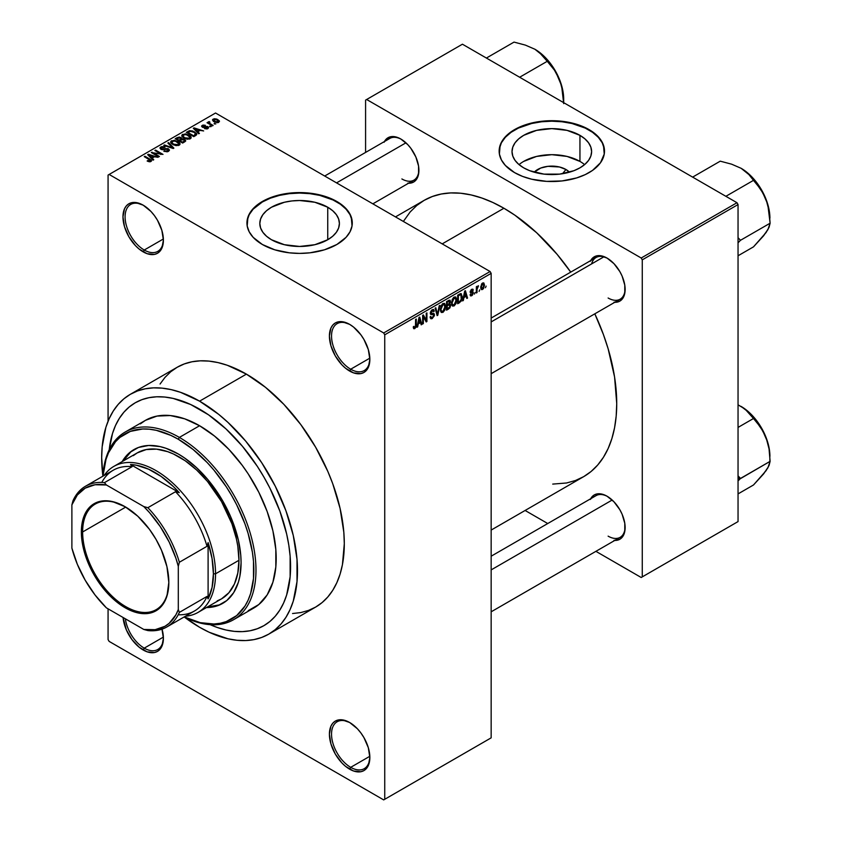 <?xml version="1.0" encoding="UTF-8"?>
<svg xmlns="http://www.w3.org/2000/svg" width="842" height="842" viewBox="0 0 842 842"><rect width="100%" height="100%" fill="white"/><g stroke="black" fill="none" stroke-linecap="round" stroke-linejoin="round"><path stroke-width="1.26" d="M350.167 324.686A27.091 15.64 -120 0 0 331.538 336.337A27.091 15.64 -120 0 0 350.693 369.217L349.63 371.059A28.596 16.514 60 0 1 329.411 336.032A28.596 16.514 60 0 1 349.63 324.359L341.894 321.676L338.4 321.812L335.327 322.949L332.811 325.033L330.948 327.991L329.411 336.032L330.948 345.862L335.327 355.966L341.894 364.818L345.683 368.333L353.577 372.89L360.86 373.606L363.923 372.469L366.438 370.385L368.312 367.428L369.849 359.387L368.312 349.556L363.923 339.452L360.86 334.779L353.577 327.085L349.63 324.359A28.596 16.514 60 0 1 369.849 359.387A28.596 16.514 60 0 1 349.63 371.059L350.693 369.217A27.091 15.64 60 0 1 332.99 345.346A27.091 15.64 60 0 1 337.147 323.633A27.091 15.64 60 0 1 350.167 324.686M350.167 722.804A27.091 15.64 -120 0 0 331.538 734.466A27.091 15.64 -120 0 0 350.693 767.336L349.63 769.178A28.596 16.514 60 0 1 329.411 734.161A28.596 16.514 60 0 1 349.63 722.489L341.894 719.794L335.327 721.068L332.811 723.162L330.948 726.12L329.411 734.161L330.948 743.981L335.327 754.085L341.894 762.936L345.683 766.452L353.577 771.009L360.86 771.735L363.923 770.598L366.438 768.514L368.312 765.557L369.849 757.505L368.312 747.685L363.923 737.581L360.86 732.908L357.366 728.73L349.63 722.489A28.596 16.514 60 0 1 369.849 757.505A28.596 16.514 60 0 1 349.63 769.178L350.693 767.336A27.091 15.64 60 0 1 332.99 743.465A27.091 15.64 60 0 1 337.147 721.762A27.091 15.64 60 0 1 350.167 722.804M162.053 629.142A28.596 16.514 60 0 1 163.401 638.32A28.596 16.514 60 0 1 143.182 649.992L144.245 648.151A27.091 15.64 -120 0 0 163.39 637.689A27.091 15.64 60 0 1 157.791 649.487A27.091 15.64 60 0 1 144.245 648.151L163.38 637.099L144.245 648.151A27.091 15.64 60 0 1 125.363 618.807A27.091 15.64 -120 0 0 144.245 648.151L143.182 649.992A28.596 16.514 60 0 1 123.079 617.491L126.374 629.911L131.952 639.573L139.235 647.266L147.129 651.824L154.412 652.539L157.475 651.403L159.991 649.319L161.864 646.361L163.401 638.32L161.864 628.49M143.719 205.49A27.091 15.64 -120 0 0 125.09 217.152A27.091 15.64 -120 0 0 144.245 250.021L143.182 251.863A28.596 16.514 60 0 1 122.964 216.847A28.596 16.514 60 0 1 143.182 205.174L135.446 202.48L128.889 203.753L126.374 205.848L124.5 208.805L122.964 216.847L124.5 226.666L128.889 236.77L135.446 245.622L139.235 249.137L147.129 253.695L154.412 254.421L157.475 253.284L159.991 251.2L161.864 248.243L163.401 240.191L161.864 230.371L157.475 220.267L154.412 215.594L150.918 211.416L143.182 205.174A28.596 16.514 60 0 1 163.401 240.191A28.596 16.514 60 0 1 143.182 251.863L144.245 250.021A27.091 15.64 60 0 1 126.553 226.151A27.091 15.64 60 0 1 130.699 204.448A27.091 15.64 60 0 1 143.719 205.49M565.95 169.495L562.509 173.726L565.95 169.495L569.434 172.2A19.987 11.535 180 0 0 565.95 169.495A19.987 11.535 180 0 0 534.196 172.2L540.711 168.053L547.921 166.337L559.467 166.99L565.95 169.495M584.59 164.622A39.795 22.976 0 0 0 579.949 161.411L579.949 135.351A39.795 22.976 180 0 1 591.61 151.602A39.795 22.976 180 0 1 567.045 172.82A39.795 22.976 180 0 1 523.682 167.842L518.735 164.358L515.051 160.39L512.789 156.086L512.02 151.602L512.789 147.118L515.051 142.814L518.735 138.835L523.682 135.351L536.586 130.373L551.815 128.626L567.045 130.373L579.949 135.351L584.895 138.835L588.579 142.814L590.842 147.118L591.61 151.602L590.842 156.086L588.579 160.39L584.895 164.358L579.949 167.842L573.918 170.705L559.583 174.136L544.048 174.136L529.713 170.705L523.682 167.842A39.795 22.976 180 0 1 512.02 151.602A39.795 22.976 180 0 1 536.586 130.373A39.795 22.976 180 0 1 579.949 135.351L579.949 161.411A39.795 22.976 0 0 0 519.04 164.622M604.482 151.36A52.678 30.407 0 0 0 589.063 130.1L589.063 129.605A52.678 30.407 180 0 1 604.493 151.107A52.678 30.407 180 0 1 571.971 179.209A52.678 30.407 180 0 1 514.567 172.61L522.556 176.399L531.66 179.209L546.658 181.377L562.088 180.935L576.644 177.925L585.232 174.62L592.536 170.4L600.483 162.748L604.23 154.086L603.472 145.171L600.483 139.467L592.536 131.815L585.232 127.605L576.644 124.29L562.088 121.28L551.815 120.701L541.543 121.28L526.987 124.29L518.398 127.605L511.094 131.815L503.148 139.467L500.159 145.171L499.401 154.086L501.411 159.938L505.358 165.442L514.567 172.61A52.678 30.407 180 0 1 499.148 151.107A52.678 30.407 180 0 1 531.66 123.016A52.678 30.407 180 0 1 589.063 129.605L589.063 130.1A52.678 30.407 0 0 0 531.86 123.458A52.678 30.407 0 0 0 499.148 151.36M271.471 239.728A39.795 22.976 180 0 1 259.82 223.477A39.795 22.976 180 0 1 284.385 202.259A39.795 22.976 180 0 1 327.748 207.237L327.748 239.728L314.845 244.706L299.615 246.453L284.385 244.706L271.471 239.728L266.525 236.244L262.851 232.276L260.588 227.961L259.82 223.477L260.588 219.004L262.851 214.689L266.525 210.721L271.471 207.237L284.385 202.259L291.848 200.954L299.615 200.512L314.845 202.259L327.748 207.237L332.695 210.721L336.379 214.689L338.642 219.004L339.4 223.477L338.642 227.961L336.379 232.276L332.695 236.244L327.748 239.728L327.748 207.237A39.795 22.976 180 0 1 339.4 223.477A39.795 22.976 180 0 1 314.845 244.706A39.795 22.976 180 0 1 271.471 239.728M352.282 223.235A52.678 30.407 0 0 0 336.853 201.975L336.853 201.491A52.678 30.407 180 0 1 352.282 222.993A52.678 30.407 180 0 1 319.771 251.084A52.678 30.407 180 0 1 262.367 244.496L274.787 249.811L289.332 252.821L299.615 253.4L309.888 252.821L324.444 249.811L336.853 244.496L346.062 237.328L350.019 231.813L352.03 225.972L351.272 217.057L348.272 211.353L340.326 203.701L333.032 199.48L319.771 194.891L304.772 192.723L294.447 192.723L284.322 193.892L274.787 196.175L266.198 199.48L255.821 206.09L250.948 211.353L247.948 217.057L247.19 225.972L249.211 231.813L253.158 237.328L262.367 244.496A52.678 30.407 180 0 1 246.938 222.993A52.678 30.407 180 0 1 279.46 194.891A52.678 30.407 180 0 1 336.853 201.491L336.853 201.975A52.678 30.407 0 0 0 279.649 195.344A52.678 30.407 0 0 0 246.938 223.235M491.16 318.065L596.073 257.494A24.081 13.904 60 0 1 607.587 258.399A24.081 13.904 -120 0 0 591.621 263.904M590.684 260.61A25.586 14.767 60 0 1 607.04 258.073L600.125 255.663L596.999 255.789L592 258.673L590.337 261.315M384.447 141.54A25.586 14.767 60 0 1 400.813 139.004L397.287 137.372L390.762 136.72L385.773 139.604L384.099 142.256M590.684 498.738A25.586 14.767 60 0 1 607.04 496.212L603.514 494.57L596.999 493.928L594.252 494.938L590.337 499.453M163.38 238.981L144.245 250.021L163.38 238.981M369.817 756.295L350.693 767.336L369.817 756.295M369.817 358.166L350.693 369.217L369.817 358.166M292.553 613.523L300.794 612.576L308.509 610.418L315.634 607.082A138.456 79.937 -120 0 0 336.853 496.138A138.456 79.937 -120 0 0 246.401 374.132L199.586 401.16A138.456 79.937 60 0 1 290.037 523.166A138.456 79.937 60 0 1 268.808 634.11A138.456 79.937 60 0 1 199.586 627.258A138.456 79.937 60 0 1 184.198 616.965L199.586 627.258L209.174 632.258L228.003 638.794L237.044 640.278L245.738 640.552L253.979 639.604L261.694 637.457L268.808 634.11L275.26 629.616L280.986 624.017L285.922 617.344L290.027 609.692L293.269 601.114L297.015 581.538L297.015 559.383L293.269 535.48L285.922 510.768L275.26 486.181L261.694 462.679L245.738 441.155L228.003 422.442L218.678 414.359L199.586 401.16L246.401 374.132L227.308 365.27L217.983 362.586L208.942 361.102L200.259 360.829L192.018 361.776L184.293 363.933L177.178 367.27L170.726 371.764L165 377.374L160.064 384.036M395.487 216.91L424.168 200.343A159.527 92.104 -120 0 1 503.926 208.248L514.988 215.257L536.67 232.76L557.099 254.326L570.739 272.124A159.527 92.104 -120 0 0 503.926 208.248L442.208 243.875L503.926 208.248L492.875 202.49L481.919 198.049L471.183 194.955L460.763 193.239L450.754 192.923L441.261 194.018L432.367 196.502L424.168 200.343L416.737 205.522L410.138 211.984L403.36 221.446M491.16 530.071L583.685 476.646A159.527 92.104 -120 0 0 594.82 313.824L603.409 334.537L608.145 348.82L614.565 376.963L616.733 403.623L616.186 416.074L614.565 427.778L611.871 438.629L608.145 448.512L603.409 457.332L597.715 465.005L591.126 471.467L583.695 476.646L575.486 480.498L566.592 482.982L552.72 484.097M491.16 556.204L596.073 495.633A24.081 13.904 60 0 1 607.587 496.527M324.696 176.031L389.835 138.425A24.081 13.904 60 0 1 401.35 139.33M109.218 449.796A128.668 74.285 60 0 1 135.246 402.781A128.668 74.285 60 0 1 199.586 409.149A128.668 74.285 60 0 1 283.638 522.535A128.668 74.285 60 0 1 263.914 625.648A128.668 74.285 60 0 1 210.184 624.68L217.331 627.5L210.184 624.68A128.668 74.285 60 0 0 263.914 625.648L257.305 628.742L250.127 630.753L242.475 631.626L234.402 631.374L225.993 629.995L217.331 627.5L225.993 629.995L234.402 631.374L242.475 631.626L250.127 630.753L257.305 628.742L263.914 625.648L269.914 621.47L263.914 625.648A128.668 74.285 60 0 0 283.638 522.535A128.668 74.285 60 0 0 199.586 409.149L208.5 414.801L225.993 428.925L242.475 446.313L257.305 466.321L263.914 477.067L269.914 488.171L279.828 511.01L286.648 533.975L288.817 545.237L290.132 556.194L290.132 576.781L286.648 594.978L283.638 602.946L279.828 610.061L275.229 616.26L269.914 621.47L275.229 616.26L279.828 610.061L283.638 602.946L286.648 594.978L290.132 576.781L290.132 556.194L288.817 545.237L286.648 533.975L279.828 511.01L269.914 488.171L263.914 477.067L257.305 466.321L242.475 446.313L225.993 428.925L208.5 414.801L190.66 404.507L199.586 409.149A128.668 74.285 60 0 0 135.246 402.781L141.866 399.676L149.034 397.677L156.696 396.793L164.769 397.045L173.168 398.424L190.66 404.507L173.168 398.424L164.769 397.045L156.696 396.793L149.034 397.677L141.866 399.676L135.246 402.781L129.247 406.949L135.246 402.781A128.668 74.285 60 0 0 109.218 449.796L112.512 433.441L115.522 425.473L119.343 418.358L123.932 412.17L129.247 406.949L123.932 412.17L119.343 418.358L115.522 425.473L112.512 433.441L109.218 449.796M491.16 737.845L491.16 273.366L384.741 334.811L384.741 799.29L491.16 737.845L383.678 799.9L109.134 641.394L108.071 639.552L108.071 608.829L108.071 639.552L109.134 641.394L383.678 799.9L491.16 737.845L491.16 273.366L490.097 271.524L383.678 332.969L109.134 174.452L215.541 113.017L490.097 271.524L491.16 273.366L384.741 334.811L384.741 799.29L491.16 737.845M479.74 289.795L479.066 291.406L479.74 289.795M477.035 289.343L477.035 292.584L476.362 292.974L476.362 286.722L477.035 286.333L477.035 287.322L478.488 285.712L477.035 289.343L478.488 285.712L477.035 287.322L477.035 286.333L476.362 286.722L476.362 292.974L477.035 292.584L476.362 292.195L477.035 292.584L477.035 289.343L476.362 288.953L477.035 289.343M475.098 292.469L474.425 294.09L475.098 292.469M473.362 292.795L472.383 295.247L470.531 295.868L470.068 294.711L470.752 294.205L471.562 294.942L472.667 293.553L472.509 292.879L470.289 292.627L471.088 289.753L473.004 289.311L473.267 290.185L471.72 290.185L470.857 291.585L472.962 291.69L473.362 292.795L472.962 291.69L470.846 291.448L471.709 290.185L473.267 290.185L472.825 289.143L471.688 289.301L470.162 291.963L472.678 293.342L471.773 294.837L470.752 294.205L470.068 294.711L470.625 295.921L471.72 295.763L470.089 294.816L471.72 295.763L473.362 292.795L471.615 291.795L473.362 292.795M463.921 297.584L462.616 300.91L464.679 291.111L465.394 290.7L467.552 298.057L466.847 298.468L466.257 296.237L463.921 297.584L466.257 296.237L466.847 298.468L467.552 298.057L465.394 290.7L464.679 291.111L462.616 300.91L463.332 300.499L462.774 300.173L463.332 300.499L463.921 297.584L463.384 297.279L463.921 297.584M452.165 305.709L454.112 305.93L451.628 304.499L454.112 305.93L452.522 306.046L451.649 304.583L452.196 299.468L453.943 297.205L455.848 297.089L456.69 299.289L456.227 303.046L454.112 305.93L456.048 303.499L456.722 300.015L455.659 296.963L454.112 297.1L451.491 303.141L452.575 306.078M441.04 312.129L442.987 312.35L440.503 310.919L442.987 312.35L441.397 312.466L440.524 311.014L441.071 305.888L442.818 303.625L444.723 303.52L445.565 305.72L445.102 309.467L442.987 312.35L444.923 309.919L445.597 306.446L444.534 303.394L442.987 303.53L440.366 309.561L441.45 312.498M414.78 327.633L413.959 326.317L413.285 326.822L413.685 328.664L414.748 328.654L413.359 327.854L414.748 328.654L413.685 328.664L413.285 326.822L413.959 326.317L414.538 327.727L415.464 326.717L415.601 319.444L416.285 319.055L416.043 326.917L414.748 328.654L416.285 324.896L416.285 319.055L415.601 319.444L415.506 326.559L414.78 327.633L413.285 327.096M418.253 323.949L416.958 327.264L419.021 317.476L419.726 317.066L421.895 324.423L421.179 324.833L420.6 322.602L418.253 323.949L420.6 322.602L421.179 324.833L421.895 324.423L419.726 317.066L419.021 317.476L416.958 327.264L417.674 326.854L417.116 326.538L417.674 326.854L418.253 323.949L417.727 323.644L418.253 323.949M423.347 316.697L423.347 323.581L422.663 323.97L422.663 315.371L423.389 314.95L426.241 320.202L426.241 313.308L426.926 312.908L426.926 321.518L426.199 321.939L423.347 316.697L426.199 321.939L426.926 321.518L426.926 312.908L426.241 313.308L426.241 320.202L423.389 314.95L422.663 315.371L422.663 323.97L423.347 323.581L422.663 323.191L423.347 323.581L423.347 316.697L422.663 316.308L423.347 316.697M432.262 310.73L433.598 311.624L434.272 311.13L432.062 309.845L434.272 311.13L433.651 309.54L432.241 309.73L430.304 313.203L430.851 314.529L432.104 314.529L430.325 313.498L433.788 315.182L432.42 317.445L431.283 317.581L430.788 316.371L430.115 316.876L430.83 318.697L432.356 318.487L434.472 314.771L432.325 313.54L434.472 314.771L434.325 315.824L432.125 318.613L431.03 318.781L430.251 317.887L430.788 316.371L431.23 317.55L432.093 317.602L433.746 315.666L433.483 314.413L431.083 314.624L430.42 313.982L430.588 311.729L431.841 309.993L433.441 309.456L434.272 311.13L433.598 311.624L433.146 310.551L432.009 310.887L431.093 313.456L433.893 313.413L434.472 314.771L433.441 313.319L431.199 313.592L432.262 310.73L433.188 310.582L431.988 309.888M439.913 305.414L437.787 315.245L437.135 315.624L435.125 308.183L435.819 307.772L437.419 314.445L439.208 305.825L439.913 305.414L439.208 305.825L437.419 314.445L435.819 307.772L435.125 308.183L437.135 315.624L437.787 315.245L436.882 314.719L437.787 315.245L439.913 305.414M450.723 305.246L449.902 307.919L446.565 310.172L446.565 301.573L450.028 300.141L450.523 301.71L449.796 303.678L450.723 305.246L449.796 303.678L450.533 301.447L449.975 300.11L446.565 301.573L446.565 310.172L448.66 308.961L447.786 308.467L448.66 308.961L450.723 305.246L448.554 303.994L450.723 305.246M462.237 296.784L461.174 301.194L457.69 303.752L457.69 295.153L461.1 293.626L462.237 296.784L460.658 293.595L457.69 295.153L457.69 303.752L459.669 302.604L458.806 302.11L459.669 302.604L462.237 296.784L461.521 296.373L462.237 296.784M484.487 285.091L483.508 288.648L481.519 289.627L480.708 287.332L481.708 283.828L483.824 282.954L484.487 285.091L483.75 282.901L482.603 283.007L480.708 287.332L481.456 289.595L482.603 289.48L480.803 288.448L482.603 289.48L484.487 285.091L483.74 284.659L484.487 285.091M486.129 286.101L485.455 287.722L486.129 286.101M108.071 175.073L108.071 421.221L108.071 175.073L109.134 174.452L383.678 332.969L384.741 334.811L383.678 332.969L490.097 271.524L215.541 113.017L108.071 175.073M215.836 123.911L214.089 123.679L215.836 123.911M211.195 126.584L209.447 126.363L211.195 126.584M199.428 133.383L197.786 131.762L200.122 130.405L203.648 130.942L194.039 127.889L193.323 128.3L198.712 133.794L199.428 133.383L197.786 131.762L200.122 130.405L203.648 130.942L194.039 127.889L193.323 128.3L198.712 133.794L199.428 133.383M187.187 139.214L190.808 138.383L191.166 137.225L190.06 135.699L185.545 133.867L182.104 134.783L181.83 136.088L182.756 137.309L187.187 139.214L190.292 138.762L191.092 136.983L189.092 135.057L182.661 134.352L181.756 135.625L183.956 138.12L187.187 139.214M176.062 145.634L179.683 144.813L180.041 143.645L179.209 142.361L174.42 140.288L170.979 141.203L170.705 142.508L171.631 143.729L176.062 145.634L179.167 145.192L179.967 143.414L177.967 141.477L171.536 140.772L170.631 142.045L172.831 144.55L176.062 145.634M168.547 151.318L169.484 150.087L167.905 148.571L162.674 149.213L161.201 148.571L161.675 147.466L164.464 147.529L164.59 146.866L161.769 146.592L159.98 147.813L161.738 149.623L167.832 149.255L168.389 150.023L167.558 150.876L163.79 151.16L167.126 151.813L169.484 150.139L168.495 148.855L161.601 148.897L161.675 147.466L165.043 147.087L160.78 146.982L159.948 148.055L160.896 149.266L167.832 149.255L167.737 150.781L163.79 151.16L168.547 151.318M153.76 159.748L152.118 158.128L154.465 156.77L157.98 157.307L148.371 154.254L147.666 154.665L153.055 160.159L153.76 159.748L152.118 158.128L154.465 156.77L157.98 157.307L148.371 154.254L147.666 154.665L153.055 160.159L153.76 159.748M150.939 161.485L149.981 159.17L149.981 159.98L149.981 159.17L144.929 156.244L144.929 157.033L144.929 156.244L144.245 156.633L150.265 160.222L150.097 161.79L150.097 160.969L147.729 160.548L147.729 161.296L147.729 160.548L147.15 160.99L150.213 161.769L151.423 161.075L151.371 160.243L144.929 156.244L144.245 156.633L150.339 160.317L149.813 161.085L147.729 160.548L147.382 161.127L149.35 161.801L151.539 160.706M159.433 156.465L153.476 153.023L163.011 154.402L155.57 150.108L154.886 150.497L160.864 153.939L151.307 152.56L158.759 156.865L159.433 156.465L153.476 153.023L163.011 154.402L155.57 150.108L154.886 150.497L160.864 153.939L151.307 152.56L158.759 156.865L159.433 156.465M173.884 148.129L168.558 142.603L167.853 143.014L172.642 147.845L164.464 144.961L163.769 145.371L173.22 148.508L173.884 148.129L168.558 142.603L167.853 143.014L172.642 147.845L164.464 144.961L163.769 145.371L173.22 148.508L173.884 148.129M181.872 138.877L181.041 137.551L181.041 139.972L181.041 137.551L177.304 137.551L177.304 138.551L177.304 137.551L175.199 138.762L182.651 143.066L185.619 141.14L184.63 139.404L181.872 138.877L181.262 137.688L179.167 137.046L175.199 138.762L182.651 143.066L185.735 140.74L184.63 139.404L181.904 138.656M195.765 135.499L196.723 134.615L196.586 133.573L192.786 131.015L189.608 130.668L186.324 132.341L193.776 136.646L196.796 134.267L194.555 131.847L189.439 130.71L186.324 132.341L193.776 136.646L195.765 135.499M207.911 128.594L208.627 127.605L207.469 126.468L202.722 126.595L205.153 125.258L202.975 125.079L201.617 126.016L203.038 127.437L207.258 127.11L207.185 128.121L204.511 128.542L206.869 128.963L208.627 127.679L207.795 126.637L202.859 126.689L203.069 125.805L205.385 125.363L202.269 125.374L201.575 126.226L202.29 127.142L206.595 126.921L207.185 128.121L204.511 128.542L207.911 128.594M213.131 125.469L209.342 123.142L209.932 122.174L209.353 121.616L208.279 121.932L208.574 122.848L207.027 122.732L212.447 125.858L213.131 125.469L209.342 123.142L209.353 121.616L208.416 121.827L208.574 122.848L207.027 122.732L212.447 125.858L213.131 125.469M218.783 122.311L219.33 120.859L216.804 119.08L214.321 118.722L212.542 119.743L213.857 121.648L217.289 122.7L219.467 121.374L217.815 119.575L213.173 119.08L212.5 120.017L214.089 121.785L218.783 122.311M365.586 100.114L365.586 152.423L365.586 100.114L462.426 44.205L736.982 202.722L641.204 258.01L366.649 99.503L641.204 258.01L642.267 259.852L642.267 576.875L738.045 521.587L738.045 204.564L642.267 259.852L642.267 576.875L641.204 577.496L595.904 551.342L641.204 577.496L738.045 521.587L641.204 577.496L738.045 521.587L738.045 204.564L736.982 202.722L738.045 204.564L642.267 259.852L641.204 258.01L736.982 202.722L462.426 44.205L365.586 100.114M547.742 523.535L525.113 510.473L547.742 523.535M613.965 540.396L619.838 539.259L622.091 537.385L624.785 531.418L624.785 523.271L622.091 514.178L619.838 509.715L613.965 501.8L607.04 496.212A25.586 14.767 60 0 1 607.05 496.212A25.586 14.767 60 0 1 625.132 527.545A25.586 14.767 60 0 1 614.765 540.448M407.738 183.188L413.601 182.051L415.853 180.188L418.558 174.21L418.558 166.063L415.853 156.97L410.864 148.329L407.738 144.592L400.813 139.004A25.586 14.767 60 0 1 418.906 170.337A25.586 14.767 60 0 1 408.528 183.24M613.965 302.257L619.838 301.12L622.091 299.247L624.785 293.279L624.785 285.133L622.091 276.039L619.838 271.577L613.965 263.662L607.04 258.073A25.586 14.767 60 0 1 607.05 258.073A25.586 14.767 60 0 1 625.132 289.406A25.586 14.767 60 0 1 614.765 302.31M625.132 288.774A24.081 13.904 60 0 1 620.144 299.205A24.081 13.904 60 0 1 608.113 298.005A24.081 13.904 -120 0 0 625.132 288.774M418.895 169.705A24.081 13.904 60 0 1 413.917 180.135A24.081 13.904 60 0 1 401.876 178.946A24.081 13.904 -120 0 0 418.895 169.716M625.132 526.913A24.081 13.904 60 0 1 620.144 537.333A24.081 13.904 60 0 1 608.113 536.144A24.081 13.904 -120 0 0 625.132 526.913M268.808 634.11L315.634 607.082L322.086 602.588L327.812 596.978L332.748 590.316L336.853 582.664L340.094 574.086L342.431 564.666L344.304 543.7L343.831 532.344L340.094 508.452L332.748 483.74L327.812 471.373L315.634 447.207L300.794 424.589L283.87 404.36L265.504 387.331L246.401 374.132A138.456 79.937 -120 0 0 177.178 367.27L130.352 394.309A138.456 79.937 60 0 1 199.586 401.16L180.483 392.309L171.168 389.625L162.117 388.141L153.433 387.867L145.192 388.815L137.478 390.962L130.352 394.309L123.9 398.803L118.185 404.402L113.238 411.075L109.134 418.727L105.892 427.304L102.156 446.881L101.682 457.69L102.903 476.162A138.456 79.937 60 0 1 130.352 394.309M369.838 358.755A27.091 15.64 60 0 1 364.239 370.554A27.091 15.64 60 0 1 350.693 369.217A27.091 15.64 -120 0 0 369.838 358.755M369.838 756.884A27.091 15.64 60 0 1 364.239 768.683A27.091 15.64 60 0 1 350.693 767.336A27.091 15.64 -120 0 0 369.838 756.884M163.39 239.57A27.091 15.64 60 0 1 157.791 251.369A27.091 15.64 60 0 1 144.245 250.021A27.091 15.64 -120 0 0 163.39 239.57M352.03 220.499L350.019 214.657L346.062 209.142L340.326 204.185L333.032 199.975L319.771 195.386L309.888 193.66L299.615 193.071L289.332 193.66L279.46 195.386L270.345 198.196L262.367 201.975L253.158 209.142L249.211 214.657L247.19 220.499M604.23 148.624L602.219 142.772L598.273 137.267L592.536 132.31L585.232 128.089L571.971 123.5L562.088 121.774L551.815 121.195L541.543 121.774L531.66 123.5L518.398 128.089L511.094 132.31L505.358 137.267L501.411 142.772L499.401 148.624M579.949 161.411L567.045 156.423L551.815 154.675L536.586 156.423L523.682 161.411M150.265 160.222L150.097 160.969M148.371 155.391L148.371 154.254L148.371 155.391M152.118 159.212L152.118 158.128L152.118 159.212M151.476 157.486L149.939 155.875L149.939 156.991L148.845 154.875L148.845 155.875L148.845 154.875L153.36 156.401L153.36 157.401L153.36 156.401L151.476 157.486L151.476 158.559L151.476 157.486L148.845 154.875L153.36 156.401L151.476 157.486M152.034 152.981L152.034 152.139L152.034 152.981M160.864 154.528L160.864 153.939L160.864 154.528M155.57 150.886L155.57 150.108L155.57 150.886M153.476 153.812L153.476 153.023L153.476 153.812M164.369 151.444L164.369 150.718L164.369 151.444M167.737 151.676L167.737 150.781L167.737 151.676M167.832 149.255L167.737 150.781M160.78 149.202L160.78 146.982L160.78 149.202M161.601 148.897L161.675 147.466M162.569 149.771L162.569 149.213L162.569 149.771M164.137 149.592L164.137 148.876L164.137 149.592M165.695 149.129L165.695 148.424L165.695 149.129M168.495 151.35L168.495 148.855L168.495 151.35M164.464 145.603L164.464 144.961L164.464 145.603M168.558 143.729L168.558 142.603L168.558 143.729M171.536 143.635L171.536 140.772L171.536 143.635M177.967 142.309L177.967 141.477L177.967 142.309M179.967 144.392L179.967 143.414L179.967 144.392M173.526 144.161L171.726 142.235L172.41 141.277L175.294 141.046L178.957 143.729L178.293 145.54L178.293 144.687L173.526 144.161L173.526 144.908L171.726 142.203L173.789 140.898L177.052 141.73L178.946 143.582L177.115 145.045L173.526 144.161M184.63 141.93L184.619 140.561M178.978 140.161L176.757 138.877L176.757 139.656L177.936 138.193L180.493 138.014L180.883 140.067L180.883 138.972L180.251 140.435L180.251 139.425L178.978 140.94L178.978 140.161L176.757 138.877L178.967 137.73L180.493 138.014L180.883 138.972L178.978 140.161M182.461 142.172L179.851 140.667L179.851 141.445L181.188 139.888L183.956 139.793L184.503 141.993L184.503 140.888L183.893 142.351L183.893 141.34L182.461 142.951L182.461 142.172L179.851 140.667L182.146 139.477L183.956 139.793L184.503 140.888L182.461 142.172M180.493 138.014L180.883 138.972M182.661 137.214L182.661 134.352L182.661 137.214M189.092 135.888L189.092 135.057L189.092 135.888M191.092 137.972L191.092 136.983L191.092 137.972M184.651 137.741L182.851 135.815L183.535 134.846L186.419 134.625L190.082 137.309L189.418 139.119L189.418 138.267L184.651 137.741L184.651 138.477L182.851 135.783L184.914 134.478L188.176 135.309L190.071 137.151L188.24 138.625L184.651 137.741M188.229 132.247L188.229 131.247L188.229 132.247M189.439 131.562L189.439 130.71L189.439 131.562M194.555 132.668L194.555 131.847L194.555 132.668M195.418 133.436L194.807 136.046L194.807 135.046L193.586 135.751L187.882 132.457L190.713 131.236L194.323 132.499L195.418 133.436L193.586 136.53L193.586 135.751L187.882 132.457L187.882 133.236L187.882 132.457L190.187 131.289L193.87 132.226L195.418 133.436L195.691 135.541M194.039 129.026L194.039 127.889L194.039 129.026M197.786 132.847L197.786 131.762L197.786 132.847M197.144 131.131L195.607 129.51L195.607 130.626L194.502 128.521L194.502 129.51L194.502 128.521L199.028 130.036L199.028 131.047L199.028 130.036L197.144 131.131L197.144 132.194L197.144 131.131L194.502 128.521L199.028 130.036L197.144 131.131M205.101 128.773L205.101 128.1L205.101 128.773M207.185 128.9L207.185 128.121L207.185 128.9M207.258 127.11L207.185 128.121M202.269 127.131L202.269 125.374L202.269 127.131M202.859 126.689L203.069 125.805M203.522 127.51L203.522 126.826L203.522 127.51M204.606 127.405L204.606 126.553L204.606 127.405M207.795 128.658L207.795 126.637L207.795 128.658M210.132 126.753L210.132 125.974L210.132 126.753M207.711 123.121L207.711 122.343L207.711 123.121M208.574 123.627L208.574 122.848L208.574 123.627M208.416 121.827L208.574 122.848M209.932 122.174L209.353 121.616L209.353 122.395L209.932 122.174M209.342 123.142L209.353 122.406M210.321 124.637L210.321 123.848L210.321 124.637M214.773 124.079L214.773 123.29L214.773 124.079M213.173 121.153L213.173 119.08L213.173 121.153M217.815 120.406L218.025 122.606L218.025 121.858L214.773 121.395L213.931 119.532L217.183 119.996L218.025 121.858L214.773 121.395L214.773 122.132L213.584 120.28L213.931 119.532L215.678 119.375L217.794 120.395M213.552 121.448L213.931 119.532M218.404 122.5L218.404 121.322L218.025 121.858M183.956 139.793L184.503 140.888M415.601 324.507L416.285 324.896L415.601 324.507M413.685 328.664L414.748 328.654M420.926 323.865L421.895 324.423L420.926 323.865M419.726 322.097L420.6 322.602L419.726 322.097M418.485 322.812L418.937 317.855L420.368 321.728L417.958 322.507L420.368 321.728L419.421 318.139L418.485 322.812M424.8 319.36L426.241 320.202L424.8 319.36M425.526 320.707L426.926 321.518L425.526 320.707M432.356 318.487L430.136 317.202L432.356 318.487M432.072 313.603L433.788 315.182M430.378 312.487L430.988 312.845L430.378 312.487M430.315 313.087L431.251 313.624M432.262 313.55L431.199 313.592M436.367 312.792L437.156 313.245L436.367 312.792M436.703 314.034L437.419 314.445L436.703 314.034M444.871 306.025L445.597 306.446L444.871 306.025M444.387 309.614L444.923 309.919L444.387 309.614M441.05 309.182L442.987 304.53L442.25 304.099L444.629 305.025L444.913 306.804L442.976 311.351L441.829 311.445L440.398 308.814L441.892 311.477L443.902 310.477L444.902 307.393L444.197 304.478L442.039 305.425L441.05 309.182M442.787 303.657L444.629 305.025M448.66 300.362L450.533 301.447L448.66 300.362M448.418 300.499L449.554 301.162L447.239 302.194L447.239 304.762L447.239 302.194L446.565 301.794L448.418 301.51L447.544 301.004L449.849 301.983L449.218 303.53L447.239 304.762L446.565 304.372L447.239 304.762L449.049 303.678L449.554 301.162L449.849 301.983M447.239 308.782L447.239 305.762L446.565 305.372L448.575 304.993L447.702 304.488L450.049 305.646L449.375 307.435L447.239 308.782L446.565 308.393L447.239 308.782L449.691 307.025L449.649 304.688L447.239 305.762L447.239 308.782M448.502 304.025L450.049 305.646M455.996 299.605L456.722 300.015L455.996 299.605M455.511 303.194L456.048 303.499L455.511 303.194M452.175 302.762L454.112 298.11L453.375 297.679L455.754 298.605L456.038 300.383L454.101 304.93L452.954 305.025L451.522 302.383L453.017 305.057L455.027 304.057L456.027 300.962L455.322 298.047L452.964 299.299L452.175 302.762M453.912 297.226L455.754 298.605M461.279 293.7L460.658 293.595M460.532 294.689L458.364 295.763L458.364 302.362L458.364 295.763L457.69 295.374L459.564 295.079L458.69 294.574L460.532 294.689L459.511 294.1L460.858 294.774L461.29 299.415L459.585 301.657L457.69 301.962L458.364 302.362L459.858 301.489L461.29 299.415L461.384 295.553L459.606 294.047M466.594 297.5L467.552 298.057L466.594 297.5M465.384 295.731L466.257 296.237L465.384 295.731M464.142 296.447L464.605 291.49L466.026 295.363L463.626 296.152L466.026 295.363L465.089 291.774L464.142 296.447M471.773 294.837L470.752 294.205M470.194 291.543L472.509 292.879L470.194 291.543M470.162 291.963L470.562 292.942L471.846 292.921L470.162 291.953M471.72 289.29L473.267 290.185L471.72 289.29M471.72 290.185L472.583 290.679M470.289 291.122L470.846 291.448L470.289 291.122M476.362 286.933L477.035 287.322L476.362 286.933M477.425 286.217L478.288 286.722L477.425 286.217M477.267 286.575L477.803 286.89L477.267 286.575M476.362 287.522L477.161 287.985L476.362 287.522M482.582 283.912L481.403 286.554L482.287 288.701L483.592 287.143L483.592 284.175L482.582 283.912L483.803 285.543L482.613 288.574L480.74 286.564L481.392 286.943L482.582 283.912L481.94 283.543L483.297 283.849M482.613 288.574L480.74 287.964M219.194 604.924L207.521 606.935A88.789 51.267 -120 0 0 223.225 603.082M178.304 453.996A88.789 51.267 60 0 1 236.307 532.239A88.789 51.267 60 0 1 222.698 603.388A88.789 51.267 60 0 1 206.458 607.556L218.131 605.535L226.835 600.514L233.676 592.642L238.381 582.232L239.875 576.191L241.086 562.751L240.78 555.467L238.381 540.143L230.508 516.356L222.698 500.864L207.9 479.645L196.523 467.647L184.451 457.901L178.304 453.996L166.053 448.323L160.075 446.597L148.708 445.471L138.467 447.46L129.763 452.48L122.185 461.584A88.789 51.267 60 0 1 133.91 449.607A88.789 51.267 60 0 1 178.304 453.996M233.539 619.723A108.355 62.561 60 0 1 184.166 616.954A108.355 62.561 -120 0 0 255.947 567.329A108.355 62.561 -120 0 0 179.367 437.408A108.355 62.561 60 0 1 250.148 532.891A108.355 62.561 60 0 1 233.539 619.723L253.758 608.05A108.355 62.561 -120 0 0 270.366 521.219A108.355 62.561 -120 0 0 199.586 425.736L179.367 437.408L178.304 439.25A106.85 61.687 60 0 1 253.8 566.645A106.85 61.687 60 0 1 184.251 616.902L200.228 622.648L213.921 624.006L220.278 623.269L226.235 621.606L236.707 615.565L244.938 606.093L248.106 600.188L250.6 593.568L253.495 578.465L253.495 561.361L252.4 552.257L248.106 533.407L244.938 523.84L236.707 504.874L231.729 495.654L226.235 486.729L213.921 470.12L207.216 462.584L193.039 449.439L178.304 439.25L170.894 435.398L156.37 430.346L149.381 429.199L142.687 428.988L130.373 431.388L119.89 437.43L115.48 441.755L108.492 452.807L105.997 459.427L102.977 476.14A106.85 61.687 60 0 1 178.304 439.25L179.367 437.408A108.355 62.561 -120 0 0 102.892 476.193A108.355 62.561 60 0 1 125.184 432.041A108.355 62.561 60 0 1 179.367 437.408L199.586 425.736A108.355 62.561 -120 0 0 145.403 420.368L157.012 416.074L170.263 415.548L184.64 418.811L199.586 425.736L214.531 436.072L228.908 449.396L242.149 465.226L248.19 473.878L258.81 492.275L267.156 511.515L272.903 530.86L275.829 549.563L275.829 566.908L272.903 582.222L267.156 594.926L258.81 604.535L248.19 610.661M133.299 455.638L137.225 452.901A84.274 48.657 60 0 1 179.367 457.069A84.274 48.657 60 0 1 234.423 531.334A84.274 48.657 60 0 1 221.499 598.872L217.173 600.904M140.351 423.894L145.403 420.368L125.184 432.041M130.826 451.87L123.248 460.963A88.789 51.267 -120 0 1 134.436 449.302M113.817 466.415A84.274 48.657 60 0 1 178.757 488.992A84.274 48.657 60 0 1 215.541 573.802L238.96 560.288L215.541 573.802A84.274 48.657 -120 0 0 171.2 481.677A84.274 48.657 -120 0 0 104.155 475.467A84.274 48.657 60 0 1 113.817 466.415L137.225 452.901L146.255 449.554L156.559 449.144L167.737 451.68L173.526 454.027L185.208 460.774L196.66 470.025L207.458 481.413L221.499 501.558L231.918 523.787L236.391 538.827L237.812 546.205L238.96 560.288L237.812 573.055L234.423 584.001L228.908 592.715L221.499 598.872L198.091 612.387A84.274 48.657 60 0 1 185.429 616.218A84.274 48.657 -120 0 0 215.541 573.802L213.415 573.802A82.769 47.783 60 0 1 208.1 598.883L207.027 596.41A81.264 46.92 60 0 1 178.199 614.786M763.968 234.971L767.872 229.719L770.114 223.204L769.041 210.721L766.062 199.322A40.711 23.502 -120 0 0 741.128 168.305L748.285 173.81L757.347 184.872L763.62 194.018L766.062 199.322A40.711 23.502 -120 0 1 769.914 218.173L767.725 204.185L761.484 189.797L752.148 177.199L741.128 168.305L731.614 164.179L720.247 161.169L692.629 177.115L720.247 161.169L731.614 164.179L741.128 168.305L748.285 173.81L753.495 180.356L725.878 196.302L753.495 180.356L760.684 189.218L766.062 199.322L767.851 204.901L770.114 223.204L740.318 240.402L740.118 239.886A46.731 26.986 60 0 1 740.118 240.686L738.045 242.801L740.318 240.402L770.114 223.204L769.051 227.298L766.062 232.571L753.495 246.853L738.045 255.768L753.495 246.853L763.662 235.728L767.725 229.624M740.118 239.886L738.045 237.697L740.118 239.886A46.731 26.986 -120 0 1 740.118 240.686L740.118 239.886M603.84 256.852L491.16 321.907L603.84 256.852M612.176 500.032L491.16 569.897L612.176 500.032M336.558 182.882L405.939 142.824L336.558 182.882M125.416 506.905A60.95 35.185 -120 0 0 82.632 531.965L81.358 531.965A61.855 35.711 60 0 1 125.09 506.716A61.855 35.711 60 0 1 168.832 582.464L166.948 596.041L163.664 603.293L161.453 606.272L156.023 610.787L149.392 613.239L141.824 613.534L129.384 609.955L120.806 604.998L112.396 598.209L104.471 589.853L94.167 575.075L88.726 564.277L84.684 553.215L81.569 537.038L81.569 527.134L84.684 514.557L88.726 508.168L91.283 505.663L97.346 502.158L104.471 500.769L112.396 501.558L125.09 506.716L137.793 516.22L149.392 529.25L156.023 539.364L161.453 550.152L166.948 566.719L168.832 582.464A61.855 35.711 60 0 1 125.09 607.724A61.855 35.711 60 0 1 81.358 531.965L82.632 531.965A60.95 35.185 60 0 1 95.251 504.063A60.95 35.185 60 0 1 125.416 506.905M125.732 507.084L82.632 531.965L125.732 507.084M101.787 482.445A81.264 46.92 60 0 1 132.12 466.657L130.51 464.5A82.769 47.783 60 0 1 179.272 492.654L173.431 486.613L161.159 476.446L148.613 469.194L136.351 465.205L130.51 464.5L179.272 492.654L175.525 491.717A81.264 46.92 60 0 1 207.027 546.29L208.1 542.574A82.769 47.783 60 0 1 213.415 573.802L212.068 558.614L208.1 542.574L208.1 598.883L212.068 587.432L213.415 573.802L215.541 573.802A84.274 48.657 60 0 1 198.091 612.387M85.526 486.223L113.196 470.246A81.264 46.92 -120 0 1 132.12 466.657L104.45 482.634L106.387 484.981A79.758 46.047 60 0 0 71.886 504.895L72.949 500.822A81.264 46.92 60 0 1 85.526 486.223A81.264 46.92 60 0 1 104.45 482.634A81.264 46.92 -120 0 0 72.949 500.822L71.886 504.895L71.886 548.1L77.359 564.351L85.21 580.243L95.051 594.989L106.387 607.85L143.803 629.458L147.866 630.574A81.264 46.92 -120 0 0 179.367 612.387L178.304 609.534L178.304 566.34L179.367 562.256L207.027 546.29L208.1 542.574L208.1 598.883L207.027 596.41L179.367 612.387A81.264 46.92 60 0 1 166.79 626.985A81.264 46.92 60 0 1 147.866 630.574L143.803 629.458L155.138 629.679L164.969 626.29L169.179 623.291L175.883 614.86L178.304 609.534L178.304 566.34L175.883 558.214L169.179 542.048L160.275 526.629L149.623 512.736L143.803 506.579L106.387 484.981L104.45 482.634L132.12 466.657L130.51 464.5L179.272 492.654L175.525 491.717L147.866 507.694L143.803 506.579L106.387 484.981L95.051 484.75L85.21 488.139L77.359 494.97L71.886 504.895L71.886 548.1A79.758 46.047 60 0 0 106.387 607.85L143.803 629.458A79.758 46.047 60 0 0 178.304 609.534L179.367 612.387L207.027 596.41A81.264 46.92 -120 0 1 194.46 611.008L166.79 626.985M207.027 546.29A81.264 46.92 -120 0 0 175.525 491.717L147.866 507.694A81.264 46.92 60 0 1 179.367 562.256L207.027 546.29M168.832 582.096A60.95 35.185 60 0 1 156.202 609.629A60.95 35.185 60 0 1 109.239 593.305A60.95 35.185 60 0 1 82.632 531.965A60.95 35.185 -120 0 0 125.574 606.524A60.95 35.185 -120 0 0 168.832 582.096M179.367 562.256A81.264 46.92 -120 0 0 147.866 507.694L143.803 506.579A79.758 46.047 60 0 1 178.304 566.34L179.367 562.256M769.914 461.227L769.672 451.828L767.725 442.324L761.484 427.936L752.148 415.338L744.886 408.896L738.045 404.834L745.054 409.065L753.495 418.495L738.045 427.42L753.495 418.495L760.684 427.357L766.062 437.461L769.041 448.86L770.114 461.342L740.118 478.824A46.731 26.986 -120 0 0 740.118 478.424L738.045 478.424L740.118 478.424A46.731 26.986 60 0 1 740.118 478.824L738.045 480.929L740.318 478.54L738.045 475.835L740.118 478.024A46.731 26.986 60 0 1 740.118 478.424A46.731 26.986 -120 0 0 740.118 478.024L740.318 478.54L770.114 461.342L769.051 465.437L766.062 470.699L753.495 484.981L738.045 493.907L753.495 484.981L763.662 473.857L767.725 467.763M769.914 456.311A40.711 23.502 -120 0 0 766.062 437.461A40.711 23.502 -120 0 0 741.128 406.444L740.886 406.307M763.968 473.109L767.872 467.857L770.114 461.342L769.041 448.86L766.062 437.461L763.62 432.156L757.347 423.01L748.285 411.948L741.128 406.444A40.711 23.502 -120 0 0 740.981 406.36M534.754 49.162A40.711 23.502 -120 0 1 534.891 49.236L525.376 45.11L514.02 42.1L486.402 58.045L514.02 42.1L525.376 45.11L534.891 49.236L538.817 51.867L547.258 61.298L519.64 77.243L547.258 61.298L554.446 70.16L559.825 80.253A40.711 23.502 -120 0 1 563.687 99.103L563.687 102.671L563.435 94.62L561.498 85.116L559.825 80.253L562.814 91.662L563.687 103.619L561.625 85.831L555.257 70.728L545.911 58.13L534.891 49.236L538.817 51.867L544.711 57.835L554.446 70.16L559.825 80.253A40.711 23.502 -120 0 0 534.891 49.236L534.649 49.099M623.406 535.459L491.16 611.808M150.402 160.527L150.402 161.717M168.389 149.981L168.389 151.402M161.064 148.203L161.064 149.36M171.726 142.235L171.726 143.803M178.957 143.74L178.957 145.298M181.03 138.635L181.03 139.982M182.851 135.815L182.851 137.372M190.082 137.309L190.082 138.877M207.616 127.595L207.616 128.742M202.596 126.353L202.596 127.3M209.121 122.743L209.121 123.942M431.272 317.571L430.115 316.908M441.829 311.445L440.45 310.656M452.954 305.025L451.575 304.225M471.067 294.942L470.331 294.511M472.32 290.08L471.362 289.522M483.276 283.838L482.245 283.249M620.144 299.205L491.16 373.669M372.859 203.838L413.917 180.135"/></g></svg>
